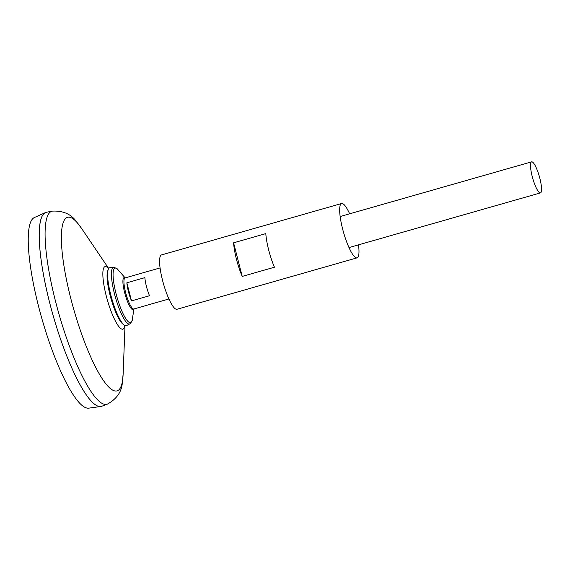 <?xml version="1.0" encoding="UTF-8"?>
<svg xmlns="http://www.w3.org/2000/svg" width="570" height="570" viewBox="0 0 570 570"><rect width="100%" height="100%" fill="white"/><g stroke="black" fill="none" stroke-linecap="round" stroke-linejoin="round"><path stroke-width="0.85" d="M52.233 211.128A100.384 21.396 -105.9 0 0 56.936 306.71A100.384 21.396 -105.9 0 0 104.203 404.251A100.384 21.396 -105.9 0 0 107.345 404.151L101.802 406.246A100.883 21.503 -105.9 0 1 98.639 406.346A100.883 21.503 -105.9 0 1 51.136 308.327A100.883 21.503 -105.9 0 1 46.412 212.275L52.233 211.128C63.099 210.579 71.221 214.149 76.587 221.837L81.574 228.413A90.295 19.245 -105.9 0 0 66.369 279.193A90.295 19.245 -105.9 0 0 114.556 390.878A90.295 19.245 -105.9 0 0 123.134 373.977L125.001 325.598M96.245 405.313A100.862 21.496 -105.9 0 1 53.046 315.274A100.862 21.496 -105.9 0 1 42.194 216.002M101.424 406.374A100.883 21.503 -105.9 0 1 100.769 406.51A100.883 21.503 -105.9 0 1 98.617 406.353A100.883 21.503 -105.9 0 1 51.763 310.693A100.883 21.503 -105.9 0 1 45.401 212.596A100.883 21.503 -105.9 0 1 46.035 212.368M100.769 406.51L88.742 408.149A99.151 21.133 -105.9 0 1 86.633 407.992A99.151 21.133 -105.9 0 1 40.577 313.97A99.151 21.133 -105.9 0 1 34.328 217.555L45.401 212.596M540.011 192.895A16.138 3.441 -105.9 0 1 532.451 177.348A16.138 3.441 -105.9 0 1 531.596 161.852A16.138 3.441 -105.9 0 1 539.334 176.429A16.138 3.441 -105.9 0 1 540.46 192.895A16.138 3.441 -105.9 0 1 540.011 192.895M126.853 282.791L144.858 277.647A16.138 3.441 74.1 0 0 149.504 295.745L131.499 300.882A16.138 3.441 -105.9 0 1 126.853 282.791L131.499 300.882M113.679 267.43A29.391 6.263 -105.9 0 0 114.791 295.06A29.391 6.263 -105.9 0 0 128.727 323.988A29.391 6.263 -105.9 0 0 129.803 323.895L126.476 325.634A30.153 6.427 -105.9 0 1 125.372 325.734A30.153 6.427 -105.9 0 1 124.16 325.078A30.153 6.427 -105.9 0 1 111.756 298.509A30.153 6.427 -105.9 0 1 108.257 269.396A30.153 6.427 -105.9 0 1 109.932 267.708L113.679 267.43C116.38 268.142 117.84 268.933 118.054 269.817A28.357 6.042 -105.9 0 0 115.069 289.589A28.357 6.042 -105.9 0 0 129.775 322.627A28.357 6.042 -105.9 0 0 132.254 319.549L134.014 308.94M124.16 325.078L122.849 324.066A28.764 6.127 -105.9 0 1 111.015 298.723A28.764 6.127 -105.9 0 1 107.687 270.95L108.257 269.396M349.638 213.807A28.244 6.021 74.1 0 0 341.565 203.518L161.495 254.933A28.244 6.021 74.1 0 0 163.462 283.746A28.244 6.021 74.1 0 0 177.006 309.254L357.077 257.847A28.244 6.021 74.1 0 0 358.502 244.844M341.565 203.518A28.244 6.021 74.1 0 0 343.532 232.332A28.244 6.021 74.1 0 0 357.077 257.847M242.214 276.414L274.441 267.216A28.244 6.021 -105.9 0 1 265.812 233.614L233.586 242.82A28.244 6.021 -105.9 0 0 242.214 276.414L233.586 242.82M124.873 325.541A32.54 6.933 -105.9 0 1 122.009 329.161A32.54 6.933 -105.9 0 1 105.115 291.149A32.54 6.933 -105.9 0 1 108.621 268.634M168.934 298.972L133.879 308.983A16.138 3.441 -105.9 0 1 133.43 308.976A16.138 3.441 -105.9 0 1 125.87 293.436A16.138 3.441 -105.9 0 1 125.015 277.939L160.07 267.929M133.9 308.976A16.68 3.555 -105.9 0 1 132.725 309.731A16.68 3.555 -105.9 0 1 124.388 291.633A16.68 3.555 -105.9 0 1 125.037 277.932M108.699 268.513L81.574 228.413M107.345 404.151C116.864 398.879 121.873 391.561 122.372 382.199L123.134 373.977M531.596 161.852L340.14 216.522M540.46 192.895L349.004 247.558M125.158 277.896L118.054 269.817M129.803 323.895C131.72 321.865 132.539 320.418 132.254 319.549"/></g></svg>
